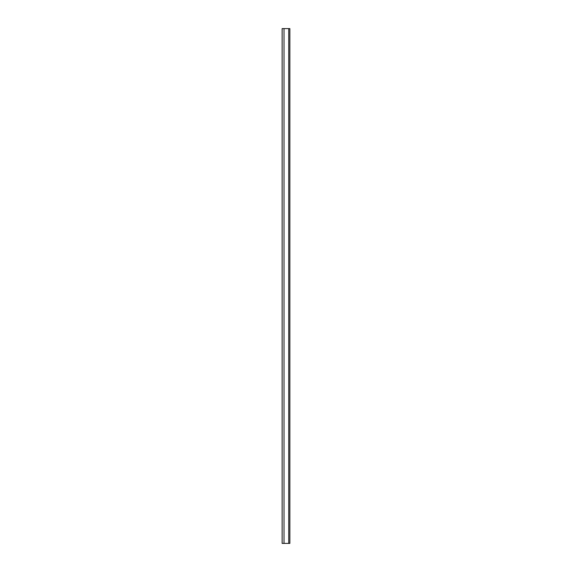 <?xml version="1.0" encoding="UTF-8"?>
<svg xmlns="http://www.w3.org/2000/svg" width="572" height="572" viewBox="0 0 572 572"><rect width="100%" height="100%" fill="white"/><g stroke="black" fill="none" stroke-linecap="round" stroke-linejoin="round"><path stroke-width="0.86" d="M288.738 543.4L282.139 543.4L282.139 28.6L289.861 28.6L289.861 543.4L288.738 543.4L288.738 28.6M284.019 543.4L284.019 28.6"/></g></svg>
